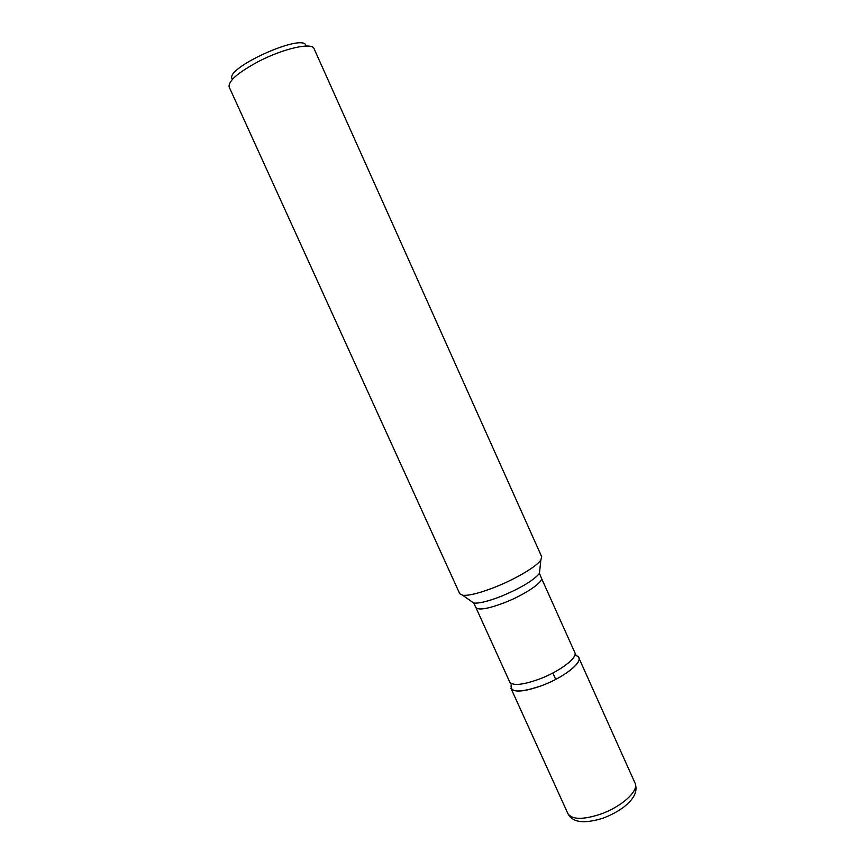 <?xml version="1.0" encoding="UTF-8"?>
<svg xmlns="http://www.w3.org/2000/svg" width="865" height="865" viewBox="0 0 865 865"><rect width="100%" height="100%" fill="white"/><g stroke="black" fill="none" stroke-linecap="round" stroke-linejoin="round"><path stroke-width="1.3" d="M495.699 586.881C516.2 578.717 536.83 566.359 540.83 560.044L541.695 556.736L314.06 48.678C312.222 42.039 283.266 48.505 258.181 61.664C237.756 72.736 228.09 81.18 229.171 87.008L459.737 593.736L462.786 595.282C469.198 595.79 480.172 592.99 495.699 586.881M576.068 655.67C587.119 658.33 567.418 676.127 542.063 685.523C520.027 693.016 509.745 692.833 511.215 684.961M232.523 79.223C222.121 69.038 305.237 31.508 306.005 46.04M567.862 813.543L510.988 688.399C514.243 692.703 524.59 691.74 542.063 685.523C563.169 677.652 582.069 663.141 578.804 657.778L635.072 783.203C636.878 788.361 636.024 793.367 632.499 798.222C630.845 800.741 628.001 803.639 623.957 806.926C617.686 811.586 610.625 815.36 602.754 818.268C577.961 825.859 570.792 819.231 567.862 813.543C571.916 819.663 582.718 819.901 600.267 814.257C621.416 806.991 639.289 790.707 635.072 783.203M555.708 679.382L552.832 673.013M470.863 601.034L473.706 603.067C479.221 603.565 488.498 601.262 501.549 596.169C521.076 587.919 533.716 580.318 539.446 573.376L539.814 569.916M510.534 683.858L509.712 681.966C512.794 686.021 522.72 685.048 539.479 679.036C559.731 671.456 577.917 657.616 574.825 652.567L541.349 577.961C543.89 581.777 525.109 594.59 504.89 602.516C488.174 608.863 478.507 610.528 475.891 607.522L473.706 603.067L462.786 595.282M541.349 577.961L539.446 573.376L540.83 560.044M509.712 681.966L475.891 607.522M575.701 654.437L574.825 652.567"/></g></svg>
